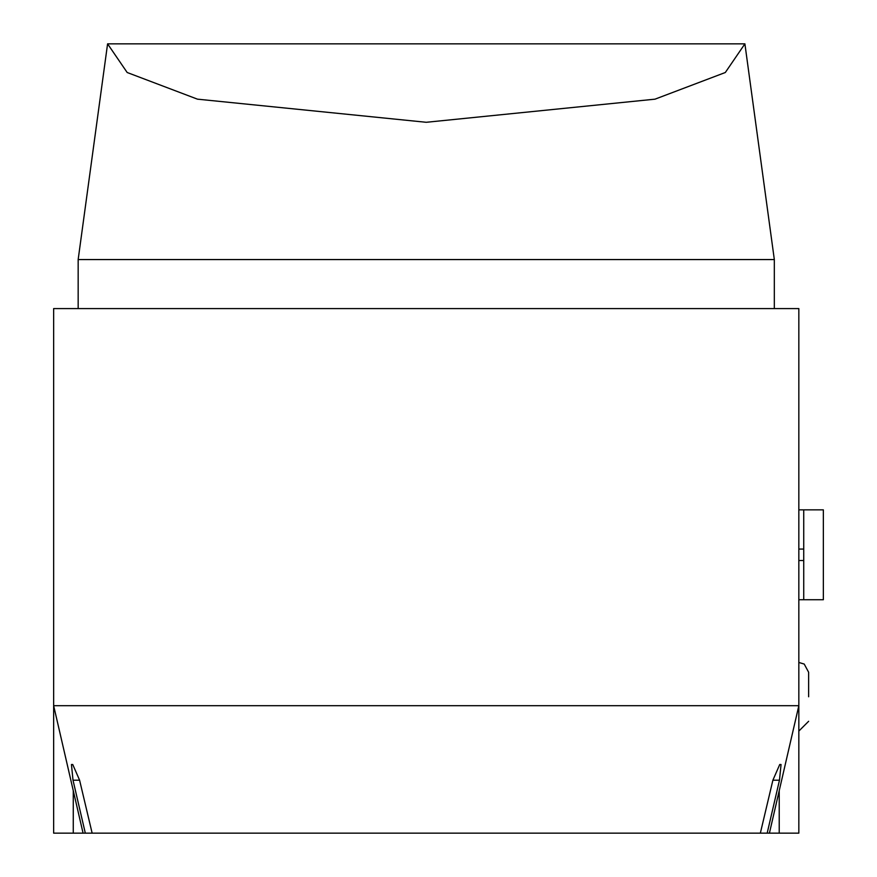 <?xml version="1.0" encoding="UTF-8"?>
<svg xmlns="http://www.w3.org/2000/svg" width="877" height="877" viewBox="0 0 877 877"><rect width="100%" height="100%" fill="white"/><g stroke="black" fill="none" stroke-linecap="round" stroke-linejoin="round"><path stroke-width="1.32" d="M808.638 696.776L808.638 672.264L808.638 696.776M760.348 833.15L92.14 833.15L79.599 780.201L73.01 780.201L85.31 833.15L83.074 833.15L53.65 705.689L798.837 705.689L798.837 833.15L767.178 833.15L779.478 780.201L772.889 780.201L760.348 833.15L767.178 833.15M73.01 780.201L71.443 764.514L72.747 764.514L79.599 780.201M85.31 833.15L92.14 833.15M83.074 833.15L53.65 833.15L53.65 308.583L798.837 308.583L798.837 705.689L769.414 833.15M774.325 308.583L774.325 259.559L78.163 259.559L78.163 308.583M107.586 43.85L744.902 43.85L725.312 72.506L654.998 99.167L426.244 122.287L197.489 99.167L127.176 72.506L107.586 43.85L78.163 259.559M774.325 259.559L744.902 43.85M772.889 780.201L779.741 764.514L781.045 764.514L779.478 780.201M803.738 509.855L803.738 599.725L823.35 599.725L823.35 509.855L798.837 509.855M803.738 599.725L798.837 599.725M73.262 790.659L73.262 833.15M779.225 790.659L779.225 833.15M803.738 549.079L798.837 549.079M803.738 560.502L798.837 560.502M798.837 662.464L804.22 664.064L808.638 672.264M798.837 731.089L808.638 721.289"/></g></svg>
